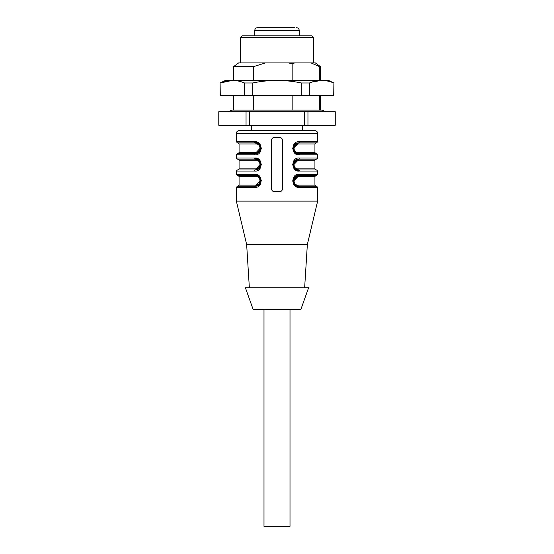 <?xml version="1.0" encoding="UTF-8"?>
<svg xmlns="http://www.w3.org/2000/svg" width="554" height="554" viewBox="0 0 554 554"><rect width="100%" height="100%" fill="white"/><g stroke="black" fill="none" stroke-linecap="round" stroke-linejoin="round"><path stroke-width="0.83" d="M263.995 309.52L263.995 526.3L290.005 526.3L290.005 309.52M253.732 110.08L253.732 95.447M319.326 110.08L319.326 95.447M307.955 111.7L307.955 125.252L335.26 125.252L335.26 111.7L249.736 111.7L249.736 125.252L246.045 125.252L246.045 111.7L218.782 111.7L218.782 125.252L246.045 125.252M218.782 125.252L218.782 111.7M307.955 125.252L304.264 125.252L304.264 111.7M249.736 125.252L304.264 125.252M335.218 125.252L335.218 111.7M249.736 111.7L246.045 111.7M271.73 189.821A2.708 2.708 0 0 1 271.578 188.935C271.744 190.576 272.644 191.483 274.292 191.642A2.708 2.708 0 0 1 273.683 191.573M274.292 191.642L279.708 191.642C281.356 191.483 282.256 190.583 282.422 188.935L282.422 140.155C282.256 138.507 281.356 137.607 279.708 137.447L274.292 137.447C272.644 137.6 271.744 138.507 271.578 140.155L271.578 188.935M239.065 130.675C237.417 130.834 236.516 131.734 236.35 133.382L317.65 133.382C317.484 131.734 316.583 130.834 314.935 130.675L239.065 130.675M317.65 174.302L316.563 175.383L298.675 175.383A1.087 0.596 -90 0 0 299.271 174.302L317.65 174.302L317.65 171.048L299.271 171.048C290.898 172.135 290.802 156.976 299.271 158.042A1.087 0.596 90 0 1 298.675 159.123C291.695 159.088 291.729 170.03 298.675 169.96A1.087 0.596 90 0 1 299.271 171.048L294.901 169.462M294.901 185.722L299.271 187.307C290.898 188.395 290.802 173.236 299.271 174.302M299.271 187.307A1.087 0.596 -90 0 0 298.675 186.22L316.563 186.22L317.65 187.307L299.271 187.307M314.935 185.14L314.935 176.47L316.022 175.383L298.675 175.383C291.695 175.348 291.729 186.289 298.675 186.22L294.797 184.461L293.26 180.812L294.79 177.155L298.675 175.383A1.087 0.602 90 0 0 298.073 176.47C292.706 176.22 292.734 185.424 298.073 185.14L314.935 185.14L316.022 186.22M292.588 180.805L294.749 185.59M292.588 164.545L294.749 169.33M293.862 164.545L298.073 160.21C292.706 159.961 292.734 169.164 298.073 168.88A1.087 0.602 90 0 0 298.675 169.96L316.563 169.96L317.65 171.048M299.271 158.042L317.65 158.042L316.563 159.123L298.654 159.123M292.588 148.285L294.749 153.07M294.901 153.202L299.271 154.788C290.898 155.882 290.802 140.723 299.271 141.782A1.087 0.596 90 0 1 298.675 142.863C291.695 142.835 291.729 153.77 298.675 153.707A1.087 0.596 90 0 1 299.271 154.788L317.65 154.788L316.563 153.707L298.675 153.707C291.646 153.479 291.626 143.119 298.675 142.863L316.563 142.863L317.65 141.782L317.65 133.382M260.048 145.654L260.74 148.285L259.556 151.54M261.412 148.285L259.251 143.5M259.099 143.368L254.729 141.782C263.102 140.688 263.198 155.854 254.729 154.788A1.087 0.596 -90 0 1 255.325 153.707C262.305 153.735 262.271 142.8 255.325 142.863A1.087 0.596 -90 0 1 254.729 141.782L236.35 141.782L237.437 142.863L255.325 142.863C262.354 143.057 262.381 153.493 255.325 153.707L260.207 150.494M254.729 154.788L236.35 154.788L237.437 153.707L255.325 153.707L237.978 153.707L239.065 152.62L255.927 152.62A1.087 0.602 -90 0 1 255.325 153.707L259.009 152.26L260.74 148.271L258.988 144.296L256.17 142.932M259.099 159.621L254.729 158.042A1.087 0.596 90 0 0 255.325 159.123L237.437 159.123L236.35 158.042L254.729 158.042C263.102 156.948 263.198 172.107 254.729 171.048L236.35 171.048L237.437 169.96L255.325 169.96C262.305 169.995 262.271 159.053 255.325 159.123A1.087 0.602 -90 0 1 255.927 160.21L239.065 160.21L237.978 159.123M260.048 167.183L258.988 168.534L260.74 164.524L258.988 160.556L255.325 159.123C262.354 159.31 262.381 169.753 255.325 169.96L237.978 169.96L239.065 168.88L255.927 168.88A1.087 0.602 -90 0 1 255.325 169.96A1.087 0.596 90 0 0 254.729 171.048M258.531 168.915L255.325 169.96L237.437 169.96M260.74 164.559L259.556 167.8M261.412 164.545L259.251 159.76M237.978 186.22L239.065 185.14L255.927 185.14A1.087 0.602 -90 0 1 255.325 186.22A1.087 0.596 90 0 0 254.729 187.307L236.35 187.307L237.437 186.22L255.325 186.22C262.305 186.255 262.271 175.313 255.325 175.383L237.437 175.383L255.325 175.383C262.354 175.57 262.381 186.006 255.325 186.22L237.437 186.22M259.099 175.881L254.729 174.302C263.102 173.208 263.198 188.367 254.729 187.307M237.437 175.383L236.35 174.302L254.729 174.302A1.087 0.596 90 0 0 255.325 175.383A1.087 0.602 -90 0 1 255.927 176.47L239.065 176.47L237.978 175.383M261.412 180.805L259.251 176.02M256.17 175.452L258.988 176.816L260.74 180.819L259.556 184.053M255.927 185.14C261.294 185.389 261.266 176.179 255.927 176.47M258.988 176.816L260.74 180.784L259.009 184.773L255.325 186.22L260.207 183.014M260.138 180.805L256.059 185.133M255.927 168.88C261.294 169.129 261.266 159.926 255.927 160.21M260.138 164.545L256.059 168.88M255.346 169.96L260.207 166.754M255.927 152.62C261.294 152.869 261.266 143.666 255.927 143.95A1.087 0.602 90 0 0 255.346 142.87M260.138 148.285L256.059 152.62M293.862 148.285L298.073 143.95A1.087 0.602 90 0 1 298.675 142.863L316.022 142.863L314.935 143.95L298.073 143.95C292.706 143.701 292.734 152.904 298.073 152.62L314.935 152.62L298.073 152.62A1.087 0.602 90 0 0 298.675 153.707L295.012 152.274L293.26 148.299L294.991 144.31L298.675 142.863M297.789 142.946L293.281 147.883M298.073 168.88L314.935 168.88L314.935 160.21L298.073 160.21A1.087 0.602 90 0 1 298.675 159.123L294.79 160.895L293.26 164.559L295.469 160.175M295.012 168.534L298.675 169.96L294.797 168.208L293.26 164.559L295.012 168.534L293.26 164.524M314.935 160.21L316.022 159.123L298.675 159.123L294.991 160.57L293.952 161.907M297.789 159.206L293.281 164.143M293.952 178.159L295.012 176.816L293.26 180.819L295.012 184.794L298.675 186.22A1.087 0.602 90 0 1 298.073 185.14M297.789 175.466L293.281 180.403M293.862 180.805L298.073 176.47L314.935 176.47M249.362 287.838L246.648 244.48L236.35 201.123L317.65 201.123L317.65 187.307M246.648 244.48L307.352 244.48L317.65 201.123M304.638 287.838L307.352 244.48M245.429 287.838L308.571 287.838L300.843 309.52L253.157 309.52L245.429 287.838M317.65 158.042L317.65 154.788M240.415 37.457L313.585 37.457L311.957 35.83L242.043 35.83L240.415 37.457L240.415 62.927M288.579 62.927L292.152 63.821L294.68 62.927L238.629 62.927L233.643 66.556L233.643 80.268M294.68 62.927L311.057 62.927L319.326 66.556L320.357 66.556L320.357 80.268M320.357 66.556L315.371 62.927L311.057 62.927M253.732 80.268L253.732 66.556L233.643 66.556M253.732 66.556L265.421 62.927M292.152 80.268L292.152 63.821M292.152 110.08L292.152 95.447M319.326 80.268L319.326 66.556M333.903 82.982L328.217 80.268L225.783 80.268L220.097 82.982L220.097 95.447L333.903 95.447L333.903 82.982L333.709 95.447M312.158 81.992L321.59 80.399M260.422 81.646L263.863 81.189M333.709 82.982C325.662 79.575 317.587 79.575 309.471 82.982L301.238 82.982C285.151 79.575 268.995 79.575 252.762 82.982L244.529 82.982C236.489 79.575 228.407 79.575 220.291 82.982L232.41 80.399M220.097 82.982L220.291 95.447M244.529 82.982L244.529 95.447M252.762 82.982L252.762 95.447M301.238 82.982L301.238 95.447M309.471 82.982L309.471 95.447M290.594 27.7L284.043 27.7M257.88 27.7L294.61 27.7M299.271 141.782L317.65 141.782M255.927 143.95L239.065 143.95L237.978 142.863M298.073 143.95L314.935 143.95L314.935 152.62L316.022 153.707M299.222 35.83L299.222 30.408L254.778 30.408L254.778 35.83M233.643 95.447L233.643 110.08M320.357 95.447L320.357 110.08M251.53 125.252L251.53 130.675M302.47 125.252L302.47 130.675M295.469 176.435L298.675 175.383M294.991 184.773L293.26 180.784M293.952 145.647L295.469 143.915M294.991 152.26L293.26 148.271M260.048 150.923L258.531 152.655M260.048 161.907L260.74 164.51M260.048 183.443L258.531 185.168M255.325 175.383L255.851 175.41M255.325 142.863L255.851 142.89L255.325 142.863M298.675 169.96L297.83 169.898M314.935 168.88L316.022 169.96M298.675 186.22L297.83 186.151M239.065 168.88L239.065 160.21M239.065 152.62L239.065 143.95M239.065 185.14L239.065 176.47M236.35 201.123L236.35 187.307M236.35 174.302L236.35 171.048M236.35 158.042L236.35 154.788M236.35 141.782L236.35 133.382M325.503 111.7L322.255 110.08L231.745 110.08L228.497 111.7M313.585 37.457L313.585 62.927M299.222 30.408C299.063 28.766 298.156 27.859 296.508 27.7M254.778 30.408C254.937 28.766 255.844 27.859 257.492 27.7"/></g></svg>
